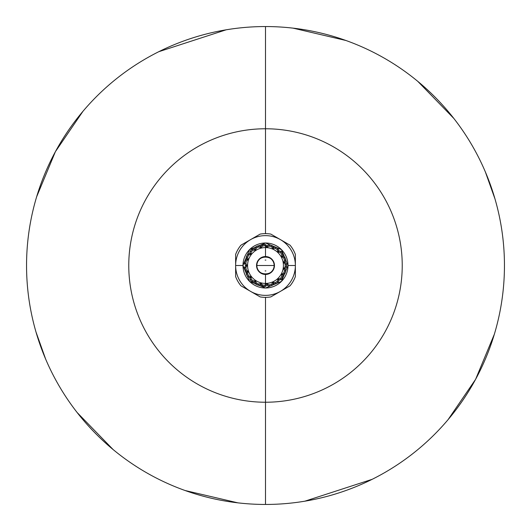 <?xml version="1.0" encoding="UTF-8"?>
<svg xmlns="http://www.w3.org/2000/svg" width="531" height="531" viewBox="0 0 531 531"><rect width="100%" height="100%" fill="white"/><g stroke="black" fill="none" stroke-linecap="round" stroke-linejoin="round"><path stroke-width="0.8" d="M270.83 296.909L280.189 291.506L270.83 296.909A31.86 31.86 0 0 1 260.17 296.909A31.86 31.86 0 0 0 270.83 296.909L280.195 291.506A29.869 29.869 0 0 1 250.805 291.506L260.17 296.909L250.805 291.506L260.17 296.909L261.464 297.101L260.17 296.909L250.805 291.506A29.869 29.869 0 0 1 250.327 291.227L240.961 285.824L250.327 291.227A29.869 29.869 0 0 1 235.631 265.5L235.631 276.585A31.86 31.86 0 0 0 240.961 285.824L250.327 291.227L240.961 285.824A31.86 31.86 0 0 1 235.631 276.585L235.631 265.779A29.869 29.869 0 0 0 250.327 291.227L250.805 291.506A29.869 29.869 0 0 0 280.195 291.506L280.673 291.227A29.869 29.869 0 0 1 280.195 291.506L270.83 296.909A31.86 31.86 0 0 1 260.17 296.909L250.805 291.506L260.17 296.909M266.449 297.347L264.398 297.34L265.5 297.36L265.5 402.232A136.732 136.732 0 0 1 128.767 265.5A136.732 136.732 0 0 1 265.5 128.767L265.5 233.64L265.5 128.767A136.732 136.732 0 0 0 128.767 265.5A136.732 136.732 0 0 0 265.5 402.232L265.5 504.45A238.95 238.95 0 0 1 26.55 265.5A238.95 238.95 0 0 1 265.5 26.55L265.5 128.767L265.5 26.55A238.95 238.95 0 0 1 504.45 265.5A238.95 238.95 0 0 1 265.5 504.45A238.95 238.95 0 0 0 504.45 265.5A238.95 238.95 0 0 0 265.5 26.55A238.95 238.95 0 0 0 26.55 265.5A238.95 238.95 0 0 0 265.5 504.45L265.5 402.232A136.732 136.732 0 0 0 402.232 265.5A136.732 136.732 0 0 0 265.5 128.767A136.732 136.732 0 0 1 402.232 265.5A136.732 136.732 0 0 1 265.5 402.232L265.5 297.36L266.449 297.347M260.17 234.091L250.805 239.494L260.17 234.091A31.86 31.86 0 0 1 270.83 234.091L280.195 239.494A29.869 29.869 0 0 0 250.805 239.494A29.869 29.869 0 0 1 280.673 239.773L290.039 245.176A31.86 31.86 0 0 1 295.369 254.415L295.369 265.221A29.869 29.869 0 0 0 280.673 239.773A29.869 29.869 0 0 1 280.673 291.227A29.869 29.869 0 0 0 295.369 265.779L295.369 276.585A31.86 31.86 0 0 1 290.039 285.824L280.673 291.227L290.039 285.824A31.86 31.86 0 0 0 295.369 276.585L295.369 265.5L288.001 265.5L295.369 265.5L295.369 254.415A31.86 31.86 0 0 0 290.039 245.176L270.83 234.091A31.86 31.86 0 0 0 260.17 234.091L240.961 245.176A31.86 31.86 0 0 0 235.631 254.415L235.631 265.5L242.999 265.5L235.631 265.5A29.869 29.869 0 0 1 235.631 265.221L235.631 254.415A31.86 31.86 0 0 1 240.961 245.176L250.327 239.773A29.869 29.869 0 0 0 235.631 265.221A29.869 29.869 0 0 1 250.805 239.494L260.17 234.091M237.941 502.857L185.12 490.525M113.183 449.611L77.148 412.541M45.646 359.095L35.995 332.021M36.652 196.762L55.41 151.654L82.955 111.311M158.822 51.686L226.126 29.816M293.059 28.143L345.88 40.475M417.817 81.389L453.852 118.459M485.354 171.905L495.005 198.979M494.348 334.238L475.59 379.346L448.045 419.689M372.178 479.314L304.874 501.184M286.322 267.027L286.368 263.993M265.5 139.135L265.5 141.419M265.5 391.865L265.5 389.581M262.168 243.244A22.501 22.501 0 0 1 265.5 242.999A22.501 22.501 0 0 0 242.999 265.5A22.501 22.501 0 0 0 265.5 288.001L249.59 281.41L242.999 265.5L249.59 249.59L265.5 242.999L281.41 249.59L288.001 265.5L281.41 281.41L265.5 288.001A22.501 22.501 0 0 1 261.683 287.676M284.988 269.104L285.094 268.467M285.107 262.586L284.994 261.942M285.685 260.183L284.749 257.296M283.096 256.373L282.784 255.809M282.864 253.918L281.045 251.495M279.18 251.156L278.702 250.718M278.164 248.906L275.655 247.207M273.784 247.492L273.186 247.234M272.091 245.694L269.164 244.897M267.485 245.78L266.841 245.727M265.301 244.625L262.274 244.824M260.973 246.205L260.349 246.364M258.531 245.82L255.736 246.995M254.953 248.72L254.415 249.072M252.524 249.152L250.254 251.163M250.074 253.048L249.683 253.566M247.917 254.249L246.43 256.891M246.869 258.736L246.663 259.347M245.216 260.568L244.665 263.549M245.68 265.148L245.687 265.799M244.711 267.425L245.163 270.418M246.643 271.606L246.855 272.217M246.464 274.069L247.864 276.757M249.643 277.394L250.048 277.905M250.274 279.784L252.471 281.875M254.369 281.901L254.913 282.253M255.743 283.952L258.497 285.22M260.296 284.623L260.927 284.782M262.261 286.123L265.281 286.421M266.788 285.28L267.432 285.22M269.131 286.056L272.084 285.359M273.14 283.786L273.73 283.527M275.609 283.766L278.178 282.147M278.662 280.315L279.14 279.877M280.992 279.492L282.897 277.129M282.764 275.237L283.069 274.666M284.696 273.704L285.731 270.85M286.455 266.98L285.081 268.553L283.72 268.321L285.167 266.761L286.455 266.98L285.167 266.761A19.713 19.713 0 0 0 285.167 264.239L286.455 264.02A21.008 21.008 0 0 1 286.455 266.98L286.435 266.987M285.081 262.447L286.455 264.02L285.167 264.239L283.72 262.679L285.081 262.447L283.72 262.679L285.167 264.239A19.713 19.713 0 0 1 285.167 266.761L283.72 268.321L285.081 268.553L285.797 270.91A21.008 21.008 0 0 1 284.842 273.704L283.023 274.746L282.943 277.202A21.008 21.008 0 0 1 281.131 279.538L278.762 280.222L278.198 282.233A21.008 21.008 0 0 1 275.722 283.853L273.266 283.727L272.078 285.452A21.008 21.008 0 0 1 269.21 286.176L266.927 285.26L265.241 286.508A21.008 21.008 0 0 1 262.294 286.262L260.84 284.755L258.438 285.286A21.008 21.008 0 0 1 255.73 284.098L254.84 282.2L252.398 281.921A21.008 21.008 0 0 1 250.22 279.917L249.736 277.501L247.771 276.77A21.008 21.008 0 0 1 246.364 274.175L246.829 272.131L245.076 270.405A21.008 21.008 0 0 1 244.585 267.491L245.687 265.712L244.585 263.509A21.008 21.008 0 0 1 245.076 260.595L246.829 258.869L246.364 256.825A21.008 21.008 0 0 1 247.771 254.23L249.736 253.499L250.22 251.083A21.008 21.008 0 0 1 252.398 249.079L254.84 248.8L255.73 246.902A21.008 21.008 0 0 1 258.438 245.714L260.84 246.245L262.294 244.738A21.008 21.008 0 0 1 265.241 244.492L266.927 245.74L269.21 244.824A21.008 21.008 0 0 1 272.078 245.548L273.266 247.273L275.722 247.147A21.008 21.008 0 0 1 278.198 248.767L278.762 250.778L281.131 251.462A21.008 21.008 0 0 1 282.943 253.798L283.023 256.254L284.842 257.296A21.008 21.008 0 0 1 285.797 260.09L285.081 262.447M283.647 262.254L285.008 262.029L283.647 262.254L284.516 260.309L285.797 260.09L284.516 260.309A19.713 19.713 0 0 0 283.693 257.92L284.842 257.296L283.693 257.92L281.815 256.911L283.023 256.254L281.815 256.911L283.693 257.92A19.713 19.713 0 0 1 284.516 260.309L283.72 262.679M281.609 256.539L282.824 255.882L281.609 256.539L281.795 254.415L282.943 253.798L281.795 254.415A19.713 19.713 0 0 0 280.249 252.424L281.131 251.462L280.249 252.424L278.144 252.079L279.074 251.063L278.144 252.079L280.249 252.424A19.713 19.713 0 0 1 281.795 254.415L281.815 256.911M277.826 251.794L278.762 250.778L277.826 251.794L277.315 249.723L278.198 248.767L277.315 249.723A19.713 19.713 0 0 0 275.197 248.342L275.722 247.147L275.197 248.342L273.1 248.7L273.651 247.439L273.1 248.7L275.197 248.342A19.713 19.713 0 0 1 277.315 249.723L278.144 252.079M272.708 248.528L273.266 247.273L272.708 248.528L271.553 246.742L272.078 245.548L271.553 246.742A19.713 19.713 0 0 0 269.104 246.125L269.21 244.824L269.104 246.125L267.239 247.147L267.345 245.773L267.239 247.147L269.104 246.125A19.713 19.713 0 0 1 271.553 246.742L273.1 248.7M266.808 247.107L266.927 245.74L266.808 247.107L265.5 246.417L265.241 244.492L265.135 245.793A19.713 19.713 0 0 0 262.619 245.999L262.294 244.738L262.619 245.999L261.179 247.572L260.84 246.245L261.179 247.572L262.619 245.999A19.713 19.713 0 0 1 265.135 245.793L267.239 247.147M260.767 247.678L260.429 246.344L260.767 247.678L258.756 246.981L258.438 245.714L258.756 246.981A19.713 19.713 0 0 0 256.44 247.997L255.73 246.902L256.44 247.997L255.597 249.948L254.84 248.8L255.597 249.948L256.44 247.997A19.713 19.713 0 0 1 258.756 246.981L261.179 247.572M255.238 250.181L254.488 249.026L255.238 250.181L253.108 250.174L252.398 249.079L253.108 250.174A19.713 19.713 0 0 0 251.249 251.886L250.22 251.083L251.249 251.886L251.083 254.004L249.995 253.161L251.083 254.004L251.249 251.886A19.713 19.713 0 0 1 253.108 250.174L255.597 249.948M250.818 254.342L249.736 253.499L250.818 254.342L248.8 255.026L247.771 254.23L248.8 255.026A19.713 19.713 0 0 0 247.599 257.25L246.364 256.825L247.599 257.25L248.13 259.314L246.829 258.869L248.13 259.314L247.599 257.25A19.713 19.713 0 0 1 248.8 255.026L251.083 254.004M247.99 259.719L246.689 259.267L247.99 259.719L246.304 261.013L245.076 260.595L246.304 261.013A19.713 19.713 0 0 0 245.893 263.509L244.585 263.509L245.893 263.509L247.061 265.288L245.687 265.288L247.061 265.288L245.893 263.509A19.713 19.713 0 0 1 246.304 261.013L248.13 259.314M247.061 265.712L245.687 265.712L247.061 265.712L245.893 267.491L244.585 267.491L245.893 267.491A19.713 19.713 0 0 0 246.304 269.987L245.076 270.405L246.304 269.987L247.99 271.281L246.689 271.733L247.99 271.281L246.304 269.987A19.713 19.713 0 0 1 245.893 267.491L247.061 265.288M248.13 271.686L246.829 272.131L248.13 271.686L247.599 273.75L246.364 274.175L247.599 273.75A19.713 19.713 0 0 0 248.8 275.974L247.771 276.77L248.8 275.974L250.818 276.658L249.736 277.501L250.818 276.658L248.8 275.974A19.713 19.713 0 0 1 247.599 273.75L247.99 271.281M251.083 276.996L249.995 277.839L251.083 276.996L251.249 279.114L250.22 279.917L251.249 279.114A19.713 19.713 0 0 0 253.108 280.826L252.398 281.921L253.108 280.826L255.238 280.819L254.488 281.974L255.238 280.819L253.108 280.826A19.713 19.713 0 0 1 251.249 279.114L250.818 276.658M255.597 281.052L254.84 282.2L255.597 281.052L256.44 283.003L255.73 284.098L256.44 283.003A19.713 19.713 0 0 0 258.756 284.019L258.438 285.286L258.756 284.019L260.767 283.322L260.429 284.656L260.767 283.322L258.756 284.019A19.713 19.713 0 0 1 256.44 283.003L255.238 280.819M261.179 283.428L260.84 284.755L261.179 283.428L262.619 285.001L262.294 286.262L262.619 285.001A19.713 19.713 0 0 0 265.135 285.207L265.241 286.508L265.5 284.583L266.808 283.893L266.927 285.26L266.808 283.893L265.5 284.583L265.5 283.421A17.921 17.921 0 0 0 283.421 265.5A17.921 17.921 0 0 0 265.5 247.579L265.5 246.417L265.5 247.579A17.921 17.921 0 0 0 247.579 265.5A17.921 17.921 0 0 0 265.5 283.421L265.135 285.207A19.713 19.713 0 0 1 262.619 285.001L260.767 283.322M267.239 283.853L267.345 285.227L267.239 283.853L269.104 284.875L269.21 286.176L269.104 284.875A19.713 19.713 0 0 0 271.553 284.258L272.078 285.452L271.553 284.258L272.708 282.472L273.266 283.727L272.708 282.472L271.553 284.258A19.713 19.713 0 0 1 269.104 284.875L266.808 283.893M273.1 282.3L273.651 283.561L273.1 282.3L275.197 282.658L275.722 283.853L275.197 282.658A19.713 19.713 0 0 0 277.315 281.277L278.198 282.233L277.315 281.277L277.826 279.206L278.762 280.222L277.826 279.206L277.315 281.277A19.713 19.713 0 0 1 275.197 282.658L272.708 282.472M278.144 278.921L279.074 279.937L278.144 278.921L280.249 278.576L281.131 279.538L280.249 278.576A19.713 19.713 0 0 0 281.795 276.585L282.943 277.202L281.795 276.585L281.609 274.461L282.824 275.118L281.609 274.461L281.795 276.585A19.713 19.713 0 0 1 280.249 278.576L277.826 279.206M281.815 274.089L283.023 274.746L281.815 274.089L283.693 273.08L284.842 273.704L283.693 273.08A19.713 19.713 0 0 0 284.516 270.691L285.797 270.91L284.516 270.691L283.647 268.746L285.008 268.971L283.647 268.746L284.516 270.691A19.713 19.713 0 0 1 283.693 273.08L281.609 274.461M283.72 268.321L283.647 268.746M265.5 256.539L265.5 247.579A17.921 17.921 0 0 1 283.421 265.5A17.921 17.921 0 0 1 265.5 283.421L265.5 274.461A8.961 8.961 0 0 0 274.461 265.5A8.961 8.961 0 0 0 265.5 256.539A8.961 8.961 0 0 1 274.461 265.5A8.961 8.961 0 0 1 265.5 274.461A8.961 8.961 0 0 1 256.539 265.5A8.961 8.961 0 0 1 265.5 256.539A8.961 8.961 0 0 0 256.539 265.5A8.961 8.961 0 0 0 265.5 274.461L265.5 283.421A17.921 17.921 0 0 1 247.579 265.5A17.921 17.921 0 0 1 265.5 247.579L265.5 256.539M256.858 265.5A8.642 8.642 0 0 1 265.5 256.858A8.642 8.642 0 0 1 274.142 265.5L270.936 265.5L274.142 265.5A8.642 8.642 0 0 1 265.5 274.142A8.642 8.642 0 0 1 256.858 265.5L260.064 265.5L256.858 265.5A8.642 8.642 0 0 0 265.5 274.142A8.642 8.642 0 0 0 274.142 265.5A8.642 8.642 0 0 1 265.5 274.142A8.642 8.642 0 0 1 256.858 265.5A8.642 8.642 0 0 1 265.5 256.858A8.642 8.642 0 0 1 274.142 265.5A8.642 8.642 0 0 0 265.5 256.858A8.642 8.642 0 0 0 256.858 265.5C256.327 276.651 274.68 276.644 274.142 265.5C274.673 254.349 256.32 254.356 256.858 265.5M256.944 286.309A22.501 22.501 0 0 1 249.729 281.549M243.848 271.62A22.501 22.501 0 0 1 244.107 258.517M250.506 248.72A22.501 22.501 0 0 1 258.617 244.081M268.832 287.756A22.501 22.501 0 0 1 265.5 288.001A22.501 22.501 0 0 0 288.001 265.5A22.501 22.501 0 0 0 265.5 242.999A22.501 22.501 0 0 1 269.317 243.324M274.056 244.691A22.501 22.501 0 0 1 281.271 249.451M287.152 259.38A22.501 22.501 0 0 1 286.893 272.483M280.494 282.28A22.501 22.501 0 0 1 272.383 286.919M280.68 239.773L290.039 245.176L280.68 239.773M240.968 245.176L250.327 239.773L240.961 245.176A31.86 31.86 0 0 0 235.631 254.415L235.631 276.585A31.86 31.86 0 0 0 240.961 285.824L250.327 291.227L240.961 285.824M235.631 254.415L235.631 276.585M295.369 265.779L295.369 254.415L295.369 265.779M280.189 239.494L270.83 234.091L280.195 239.494M260.064 265.5L270.936 265.5L260.064 265.5M265.142 260.077L265.878 260.077M265.858 270.923L265.122 270.923"/></g></svg>
